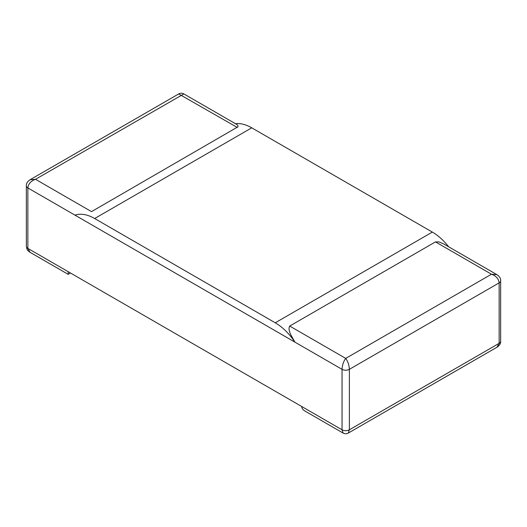 <?xml version="1.0" encoding="UTF-8"?>
<svg xmlns="http://www.w3.org/2000/svg" width="527" height="527" viewBox="0 0 527 527"><rect width="100%" height="100%" fill="white"/><g stroke="black" fill="none" stroke-linecap="round" stroke-linejoin="round"><path stroke-width="0.79" d="M70.486 273.012L68.187 274.343L68.187 271.688L68.187 274.343L30.046 252.321L27.865 248.408L342.043 429.795L342.043 369.335L27.865 187.948L294.916 342.128A44.433 25.652 -120 0 0 275.259 322.794L94.656 218.527A44.433 25.652 -120 0 0 74.992 215.154M30.046 252.321C27.694 250.358 27.121 250.812 26.35 246.3A5.184 2.991 180 0 1 26.35 246.293A5.184 2.991 180 0 0 27.865 248.408L27.865 187.948L27.865 248.408L68.187 271.688M235.424 123.687A44.433 25.652 60 0 1 251.741 127.83L432.344 232.097A44.433 25.652 60 0 1 448.661 246.794M26.35 185.827C26.159 183.567 27.411 181.532 30.105 179.714L35.513 179.299L183.883 93.931L236.886 124.53L237.822 125.367L238.02 126.77L91.514 211.63L35.513 179.299C30.876 180.978 28.333 183.857 27.865 187.948A5.184 2.991 0 0 1 26.35 185.833A5.184 2.991 0 0 0 26.35 185.833L26.35 246.293M237.288 127.468L178.699 93.931C180.425 93.009 182.158 93.009 183.883 93.931M496.895 274.639L443.892 244.041L438.833 241.88L435.486 241.893L491.487 274.224L345.712 358.393C343.485 361.463 342.267 365.106 342.043 369.335L294.916 342.128C291.945 336.634 287.353 330.291 289.712 326.061L345.712 358.393C347.932 361.463 349.151 365.106 349.375 369.335L499.135 282.874C498.667 278.783 496.124 275.904 491.487 274.224L496.895 274.639C499.589 276.458 500.841 278.493 500.65 280.753A5.184 2.991 180 0 1 500.65 280.759A5.184 2.991 180 0 1 499.135 282.874L499.135 343.334A5.184 2.991 0 0 0 500.65 341.226A5.184 2.991 0 0 0 500.65 341.219C500.834 343.466 499.603 345.475 496.954 347.247L499.135 343.334L349.375 429.795L349.375 369.335A5.184 2.991 180 0 1 342.043 369.335L342.043 429.795L301.727 406.521C301.773 408.28 302.86 409.789 304.975 411.053L343.117 433.069L342.043 429.795A5.184 2.991 0 0 0 349.375 429.795L348.301 433.069L496.954 347.247M435.486 241.893L289.712 326.061M432.344 232.097L275.259 322.794M94.656 218.527L251.741 127.83M178.699 93.931L30.105 179.714M343.117 433.069C344.842 433.991 346.575 433.991 348.301 433.069M500.65 280.759L500.65 341.219"/></g></svg>
